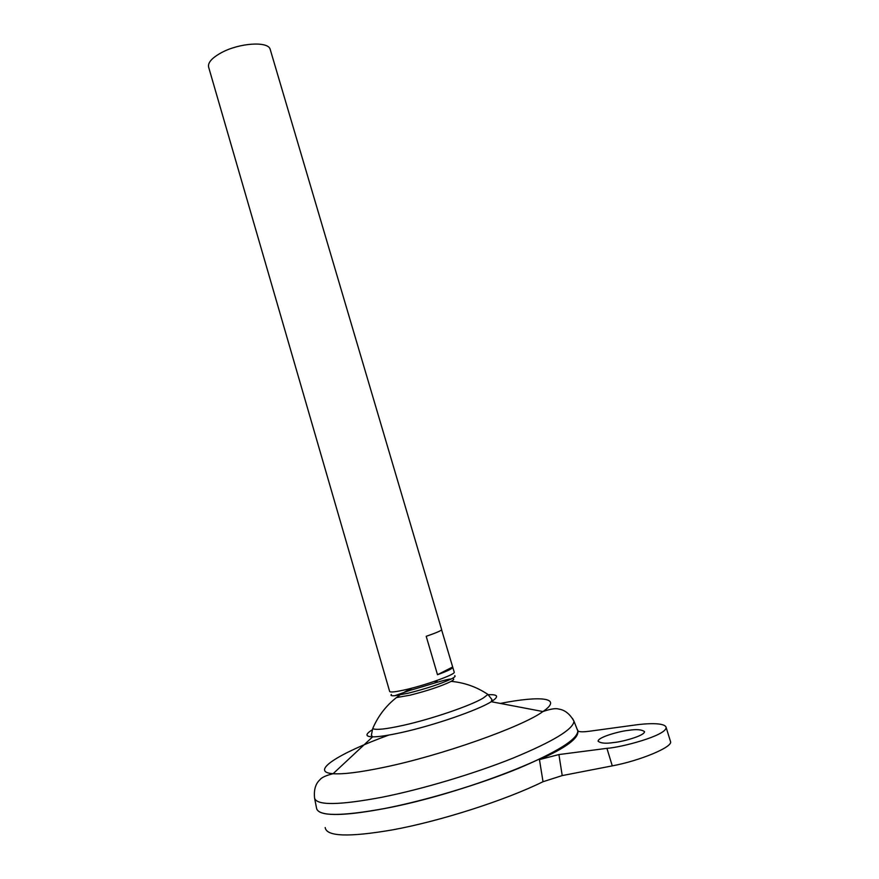 <?xml version="1.0" encoding="UTF-8"?>
<svg xmlns="http://www.w3.org/2000/svg" width="879" height="879" viewBox="0 0 879 879"><rect width="100%" height="100%" fill="white"/><g stroke="black" fill="none" stroke-linecap="round" stroke-linejoin="round"><path stroke-width="1.32" d="M453.366 678.797C454.245 679.192 453.509 680.049 451.147 681.368L450.74 681.588C440.961 686.29 427.348 690.839 409.9 695.223L396.396 697.585M454.74 675.676C455.794 676.149 454.652 677.248 451.29 678.962C440.555 683.939 426.172 688.686 408.153 693.212L394.803 695.696C391.441 695.97 390.309 695.553 391.375 694.443M434.753 681.664L437.105 681.082M613.905 742.502C606.06 743.755 600.796 743.337 598.105 741.217C597.94 736.91 621.475 730.845 628.375 730.394C636.242 729.076 641.626 729.493 644.516 731.625C644.79 735.91 620.904 742.085 613.905 742.502M454.168 672.05L454.234 672.248C455.234 674.435 427.359 684.598 406.911 689.378C395.814 691.96 390.056 692.63 389.639 691.377L388.21 686.455M441.61 629.836L452.773 667.326C452.421 668.644 447.334 671.116 437.5 674.72L426.205 636.308C436.061 632.902 441.214 630.704 441.665 629.716L441.621 629.584M270.369 49.927L270.15 49.213C268.073 41.027 239.286 42.895 221.398 52.685C211.685 58.025 207.455 62.936 208.708 67.408L388.265 686.631M576.965 728.823L577.811 730.965M576.987 728.856L577.822 730.987M576.976 734.218C572.526 750.633 463.563 793.869 384.541 808.548C349.611 815.086 327.944 816.206 319.538 811.932M316.704 808.9C319.582 816.415 342.184 816.294 384.519 808.559C425.656 800.571 479.253 784.486 518.456 768.389C558.637 751.314 578.415 738.69 577.789 730.493L576.943 728.768L577.855 731.064C577.261 739.514 556.923 752.16 516.841 769.004C477.791 784.892 425.073 800.648 384.519 808.526C341.338 816.393 318.692 816.371 316.605 808.449L314.616 798.341M451.147 681.368C464.551 682.609 476.814 686.971 487.944 694.454L483.175 698.091C470.891 705.606 431.49 719.099 403.109 725.373C385.815 729.174 375.685 730.251 372.707 728.592L371.377 735.229L372.619 736.855C365.17 736.624 365.093 734.24 372.421 729.735M577.844 730.768C578.789 731.943 582.502 732.119 588.985 731.295L634.759 725.054C645.538 723.483 664.766 722.23 666.117 727.383C666.732 735.613 620.464 747.579 606.928 748.337L558.912 754.556L562.219 775.586L543.024 781.717C505.271 800.308 440.126 821.228 392.397 829.897C348.798 837.368 326.395 836.588 325.186 827.535M543.024 781.717L539.453 759.599L558.912 754.556M577.844 730.812L577.855 730.899C579.008 738.085 566.208 747.655 539.453 759.599M562.219 775.586L612.278 765.873C640.088 760.698 672.479 747.139 670.578 741.755L670.402 741.173M452.597 667.018L437.5 674.72M572.482 718.407L573.987 721.241C573.262 729.284 552.979 741.568 513.116 758.083C474.297 773.674 421.997 789.287 381.794 797.286C338.986 805.307 316.572 805.582 314.572 798.077C313.309 786.013 318.253 781.354 319.945 779.717C321.604 777.475 325.999 775.465 333.097 773.707C308.837 772.048 338.975 753.171 388.782 735.086M500.305 703.431C541.31 695.366 563.23 697.739 542.936 711.55C522.236 726.834 440.851 755.687 383.244 767.477C359.852 772.333 343.14 774.41 333.097 773.707L372.619 736.855C378.706 736.877 388.287 735.437 401.384 732.548C433.435 725.56 478.033 710.155 491.262 701.706L542.936 711.55C550.573 708.935 555.781 708.1 558.572 709.034C561.066 709.43 568.065 710.551 573.987 721.241L577.855 731.064M487.713 694.751C498.184 694.19 499.371 696.509 491.262 701.706L491.921 699.519L487.944 694.454M606.928 748.337L612.278 765.873M394.803 695.696L410.218 690.268C425.018 686.257 445.532 679.148 451.29 678.962M412.042 688.092L404.769 691.883L412.042 688.092M270.15 49.213L441.665 629.716M452.773 667.326L454.234 672.248M399.967 694.959C387.672 703.607 378.585 714.825 372.707 728.592M666.117 727.383L670.578 741.755"/></g></svg>
